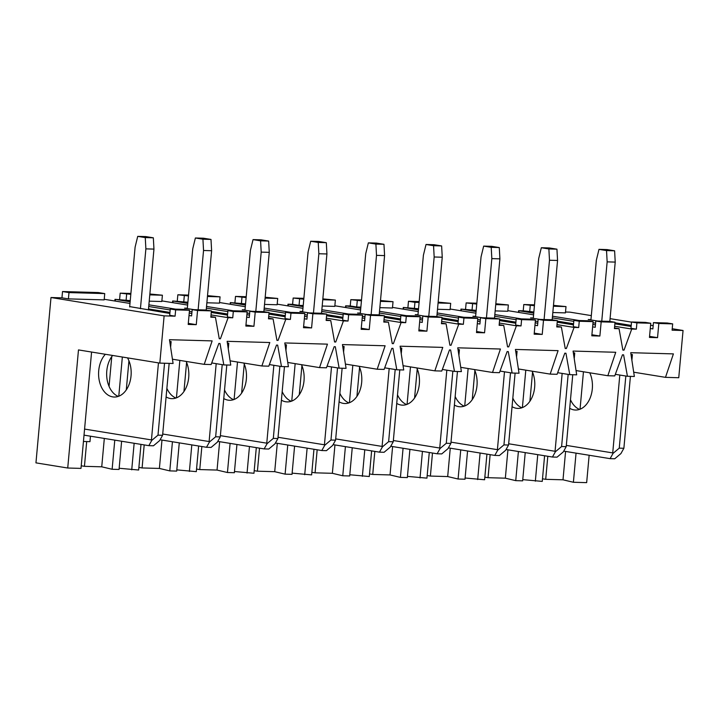 <?xml version="1.0" encoding="UTF-8"?>
<svg xmlns="http://www.w3.org/2000/svg" width="719" height="719" viewBox="0 0 719 719"><rect width="100%" height="100%" fill="white"/><g stroke="black" fill="none" stroke-linecap="round" stroke-linejoin="round"><path stroke-width="1.08" d="M592.627 326.875L595.215 327.289L595.781 320.989L601.174 321.869L599.88 336.034L591.809 335.809L593.103 321.636L579.262 321.249L578.687 327.549L574.077 327.415L566.374 348.508L565.224 348.481L561.386 327.064L556.776 326.929L557.351 320.629L551.967 319.757L538.127 319.371L543.51 320.243L542.225 334.416L534.154 334.182L535.439 320.018L521.599 319.622L521.032 325.923L516.413 325.797L508.719 346.891L507.56 346.855L503.731 325.437L499.121 325.303L499.696 319.002L494.304 318.131L480.472 317.744L485.855 318.616L484.561 332.789L476.49 332.564L477.784 318.391L463.944 317.996L463.369 324.296L458.758 324.17L451.056 345.264L449.905 345.228L446.077 323.811L441.457 323.685L442.032 317.385L436.649 316.513L422.808 316.117L428.2 316.989L426.906 331.162L418.835 330.938L420.121 316.764L406.289 316.378L405.714 322.669L401.103 322.543L393.401 343.637L392.25 343.61L388.413 322.184L383.802 322.058L384.377 315.758L378.985 314.886L365.153 314.491L370.537 315.371L369.251 329.536L361.172 329.311L362.466 315.138L348.625 314.751L348.05 321.051L343.439 320.917L335.737 342.01L334.587 341.983L330.758 320.566L326.147 320.431L326.714 314.131L321.33 313.259L307.489 312.873L312.882 313.745L311.588 327.918L303.517 327.684L304.811 313.52L290.97 313.125L290.395 319.425L285.785 319.299L278.082 340.393L276.932 340.357L273.094 318.939L268.484 318.805L269.059 312.504L263.675 311.633L249.835 311.246L255.218 312.118L253.933 326.291L245.862 326.067L247.147 311.893L233.307 311.498L232.74 317.798L228.121 317.672L220.427 338.766L219.268 338.73L215.439 317.313L210.829 317.187L211.404 310.887L206.011 310.015L192.18 309.619L197.563 310.491L211.404 310.887M197.563 310.491L196.269 324.664L188.198 324.44L189.492 310.266L175.652 309.88L175.077 316.171L164.121 315.866L50.995 297.522L35.95 462.865L67.73 468.015L80.995 468.393L91.583 352.04M67.73 468.015L78.479 349.919L159.825 363.104L164.121 315.866M159.825 363.104L173.09 363.481L169.468 339.701L212.141 340.896L204.223 364.353L211.143 364.551L218.846 343.457L219.996 343.493L223.825 364.91L230.745 365.108L227.132 341.318L269.796 342.523L261.878 365.98L268.798 366.178L276.5 345.084L277.651 345.111L281.488 366.537L288.4 366.726L284.787 342.945L327.451 344.149L319.542 367.607L326.462 367.804L334.155 346.702L335.315 346.738L339.143 368.155L346.064 368.353L342.442 344.572L385.114 345.776L377.196 369.233L384.117 369.422L391.819 348.329L392.969 348.364L396.798 369.782L403.719 369.979L400.106 346.199L442.769 347.394L434.851 370.851L441.772 371.049L449.474 349.955L450.624 349.991L454.462 371.408L461.382 371.606L457.76 347.816L500.433 349.021L492.515 372.478L499.435 372.676L507.138 351.582L508.288 351.609L512.117 373.035L519.037 373.224L515.424 349.443L558.088 350.647L550.17 374.105L557.09 374.302L564.792 353.2L565.943 353.236L569.781 374.653L576.692 374.851L573.079 351.07L615.743 352.274L607.834 375.731L614.754 375.92L622.447 354.827L623.607 354.862L627.435 376.28L634.356 376.477L630.734 352.696L673.406 353.892L665.488 377.349L678.754 377.727L683.05 330.488L672.094 330.183L672.669 323.883L658.829 323.487L657.543 337.66L649.464 337.436L650.758 323.262L636.917 322.876L636.351 329.167L631.731 329.041L624.029 350.135L622.879 350.108L619.05 328.682L614.439 328.556L615.006 322.256L609.622 321.384L595.781 320.989M601.174 321.869L615.006 322.256M543.51 320.243L557.351 320.629M485.855 318.616L499.696 319.002M428.2 316.989L442.032 317.385M370.537 315.371L384.377 315.758M312.882 313.745L326.714 314.131M255.218 312.118L269.059 312.504M547.806 456.277L545.703 479.321L563.004 479.807L573.394 482.269L586.659 482.638L589.149 455.253M545.703 479.321L542.494 478.8M522.767 479.636L542.261 481.388L544.598 455.756M490.142 454.651L488.048 477.695L505.34 478.18L515.739 480.643L522.659 480.84L525.23 452.619M488.048 477.695L484.84 477.173M465.112 478.009L484.606 479.762L486.934 454.129M432.487 453.024L430.384 476.068L447.685 476.562L458.084 479.016L465.004 479.214L467.566 450.993M430.384 476.068L427.185 475.556M407.448 476.382L426.942 478.135L429.279 452.503M374.824 451.406L372.73 474.45L390.031 474.935L400.42 477.389L407.34 477.587L409.911 449.366M372.73 474.45L369.521 473.929M349.793 474.756L369.287 476.517L371.624 450.885M317.169 449.779L315.075 472.823L332.367 473.309L342.765 475.771L349.686 475.96L352.247 447.739M315.075 472.823L311.866 472.302M292.13 473.138L311.633 474.891L313.96 449.258M259.514 448.153L257.411 471.197L274.712 471.682L285.101 474.145L292.022 474.342L294.592 446.122M257.411 471.197L254.202 470.675M234.475 471.511L253.969 473.264L256.306 447.631M201.85 446.526L199.756 469.57L217.048 470.064L227.447 472.518L234.367 472.716L236.937 444.495M199.756 469.57L196.548 469.058M176.82 469.884L196.314 471.637L198.642 446.005M144.195 444.908L142.092 467.952L159.393 468.437L169.792 470.891L176.703 471.089L179.274 442.868M142.092 467.952L138.893 467.431M119.156 468.258L138.65 470.019L140.987 444.387M86.693 441.565L84.438 466.325L101.739 466.811L112.128 469.273L119.048 469.462L121.619 441.241M84.438 466.325L81.229 465.804M104.74 293.595L98.269 292.543L62.526 291.537L61.951 297.837L68.413 298.879L104.165 299.886L104.74 293.595L68.988 292.588L68.413 298.879M215.439 317.313L210.883 316.576M191.82 313.484L189.232 313.062M170.178 309.979L148.725 306.501M129.977 303.454L104.219 299.284M61.951 297.837L50.995 297.522M189.492 310.266L184.1 309.395L170.268 308.999L169.693 315.299L175.077 316.171M169.855 313.475L129.69 306.6M148.509 308.936L169.954 312.414M189.016 315.497L191.605 315.92L192.18 309.619M228.121 317.672L211.035 314.904M191.973 311.812L189.385 311.39M175.598 309.152L148.878 304.82M130.13 301.782L114.995 299.329L115.516 301.117M220.427 338.766L219.241 338.577M232.74 317.798L227.348 316.926L227.923 310.626L233.307 311.498M227.519 315.102L211.26 312.468M194.049 309.673L184.621 308.145L187.353 308.226M211.35 311.399L227.617 314.032M246.671 317.124L249.259 317.546L249.835 311.246M273.094 318.939L268.538 318.202M249.484 315.111L246.896 314.688M227.833 311.597L206.389 308.118M187.641 305.081L161.883 300.901M149.786 294.862L162.395 295.212L161.82 301.513L149.21 301.162M130.238 300.623L114.995 299.329L114.842 301M247.147 311.893L241.764 311.021L227.923 310.626M303.616 326.624L311.588 327.918M304.335 318.751L306.923 319.173L307.489 312.873M269.014 313.026L285.272 315.659M348.05 321.051L342.666 320.18L343.242 313.879L357.082 314.266L362.466 315.138M342.837 318.346L326.57 315.713M309.359 312.927L299.94 311.399L302.672 311.471M326.669 314.643L342.927 317.286M361.99 320.377L364.578 320.791L365.153 314.491M388.413 322.184L383.856 321.447M364.803 318.355L362.214 317.942M343.152 314.85L321.708 311.372M302.951 308.334L277.192 304.155M265.104 298.106L277.714 298.466L277.139 304.766L264.529 304.407M245.556 303.876L230.314 302.582L230.835 304.362M343.439 320.917L326.354 318.149M307.292 315.057L304.703 314.643M290.907 312.406L264.197 308.074M245.449 305.036L230.314 302.582L230.161 304.254M534.963 325.249L537.551 325.671L538.127 319.371M521.032 325.923L515.64 325.051L516.215 318.751L521.599 319.622M515.811 323.226L499.552 320.584M482.341 317.798L472.913 316.27L475.645 316.342M499.642 319.524L515.909 322.157M561.386 327.064L556.83 326.318M537.776 323.235L535.188 322.813M516.125 319.721L494.681 316.243M475.933 313.205L450.175 309.026M438.078 302.987L450.687 303.337L450.112 309.637L437.503 309.278M418.53 308.748L403.287 307.453L403.134 309.125M516.413 325.797L499.328 323.02M480.265 319.928L477.677 319.515M463.89 317.277L437.17 312.945M418.422 309.907L403.287 307.453L403.808 309.233M534.244 333.122L542.225 334.416M516.215 318.751L530.056 319.137L535.439 320.018M566.374 348.508L565.197 348.32M419.105 302.447L414.944 302.331L414.369 308.631M414.944 302.331L408.473 301.279L419.177 301.585M450.687 303.337L438.159 302.124M578.687 327.549L573.304 326.678L573.879 320.377L579.262 321.249M573.465 324.844L557.207 322.211M539.996 319.425L530.577 317.897L533.3 317.969M557.306 321.141L573.564 323.784M619.05 328.682L614.493 327.945M595.431 324.853L592.842 324.44M573.789 321.348L552.336 317.87M533.588 314.832L507.83 310.653M495.813 303.742L508.351 304.964L507.776 311.264L495.166 310.905M476.185 310.374L460.951 309.08L461.472 310.86M574.077 327.415L556.982 324.646M537.929 321.555L535.34 321.141M521.545 318.903L494.834 314.571M476.086 311.534L460.951 309.08L460.798 310.752M591.908 334.748L599.88 336.034M537.758 454.651L535.34 481.191M261.878 365.98L230.098 360.83M186.598 362.421L183.947 391.496M179.84 360.408L176.434 397.841M172.443 441.763L169.792 470.891M246.123 297.576L235.499 296.408L234.924 302.708M235.499 296.408L246.204 296.713M265.185 297.244L277.714 298.466M393.401 343.637L392.214 343.448M241.961 297.459L241.395 303.76M62.526 291.537L68.988 292.588M130.813 294.323L120.181 293.163L119.615 299.464M120.181 293.163L130.885 293.46M149.867 293.999L162.395 295.212M188.297 323.37L196.269 324.664M126.652 294.206L126.077 300.506M553.477 305.368L566.006 306.591L553.396 306.231M534.415 305.701L523.792 304.532L534.496 304.838M665.488 377.349L633.7 372.199M583.451 371.777L580.044 409.21M576.054 453.132L573.394 482.269M223.825 364.91L211.728 362.951M128.935 360.794L126.292 389.878M122.347 357.028L118.779 396.214M114.779 440.136L112.128 469.273M607.834 375.731L576.045 370.573M111.769 356.561L109.054 386.364M104.318 438.437L101.739 466.811M134.147 443.272L131.73 469.822M565.583 451.433L563.004 479.807M627.435 376.28L615.338 374.32M532.545 372.172L529.903 401.247M525.796 370.15L522.389 407.592M518.39 451.505L515.739 480.643M550.17 374.105L518.39 368.955M480.103 453.024L477.686 479.573M636.351 329.167L630.958 328.295L631.534 321.995L645.374 322.391L650.758 323.262M672.669 323.883L667.277 323.011L653.445 322.615L658.829 323.487M650.282 328.493L652.87 328.916L653.445 322.615M569.781 374.653L557.674 372.694M474.891 370.546L472.239 399.62M468.132 368.532L464.726 405.965M460.735 449.878L458.084 479.016M492.515 372.478L460.726 367.328M422.439 451.397L420.031 477.946M301.917 365.674L299.266 394.749M295.158 363.652L291.752 401.094M287.753 445.007L285.101 474.145M396.798 369.782L384.701 367.822M170.268 308.999L175.652 309.88M591.324 315.614L569.924 312.145L565.511 312.019M523.792 304.532L523.216 310.833L518.606 310.698L518.453 312.379M683.05 330.488L672.229 328.736M653.167 325.644L650.578 325.222M631.525 322.13L610.072 318.652M649.563 336.366L657.543 337.66M614.961 322.768L631.219 325.41M566.006 306.591L565.431 312.882L552.821 312.531M533.849 311.992L523.216 310.833M631.731 329.041L614.646 326.273M595.584 323.182L592.995 322.759M579.199 320.521L552.489 316.198M533.741 313.151L518.606 310.698L519.127 312.486M631.129 326.471L614.862 323.838M597.651 321.042L588.232 319.515L590.964 319.596M290.395 319.425L285.012 318.553L285.578 312.253L290.97 313.125M285.173 316.728L268.915 314.086M251.704 311.3L242.285 309.772L245.008 309.844M330.758 320.566L326.201 319.82M307.139 316.737L304.55 316.315M285.497 313.223L264.044 309.745M245.296 306.707L219.538 302.528M207.449 296.489L220.059 296.839L219.484 303.139L206.874 302.78M187.893 302.25L172.659 300.955L172.506 302.627M285.785 319.299L268.69 316.522M249.637 313.43L247.048 313.017M233.253 310.779L206.542 306.447M187.794 303.409L172.659 300.955L173.18 302.735M285.578 312.253L299.419 312.639L304.811 313.52M188.468 295.949L177.845 294.781L177.269 301.081M184.307 295.833L183.731 302.133M177.845 294.781L188.549 295.087M207.521 295.626L220.059 296.839M408.473 301.279L407.907 307.579M476.76 304.074L466.137 302.906L465.561 309.206M466.137 302.906L476.841 303.211M361.441 300.821L350.818 299.661L350.243 305.961L345.632 305.827L345.479 307.498M350.818 299.661L361.522 299.958M380.504 300.497L393.032 301.71L380.423 301.36M357.28 300.704L356.705 307.004L350.243 305.961M393.032 301.71L392.457 308.011L379.848 307.66M360.866 307.121L356.705 307.004M463.369 324.296L457.985 323.424L458.56 317.124L463.944 317.996M458.147 321.6L441.888 318.966M424.677 316.171L415.258 314.643L417.982 314.724M441.987 317.897L458.246 320.53M477.308 323.622L479.897 324.044L480.472 317.744M503.731 325.437L499.175 324.7M480.112 321.609L477.524 321.186M458.47 318.095L437.017 314.616M418.269 311.579L392.511 307.399M458.758 324.17L441.673 321.402M422.61 318.31L420.022 317.888M406.226 315.65L379.515 311.318M360.767 308.28L345.632 305.827L346.154 307.615M451.056 345.264L449.878 345.075M476.589 331.495L484.561 332.789M458.56 317.124L472.392 317.519L477.784 318.391M508.719 346.891L507.533 346.693M454.462 371.408L442.356 369.449M364.785 449.77L362.367 476.32M392.61 446.562L390.031 474.935M410.477 366.906L407.071 404.339M403.071 448.261L400.42 477.389M417.227 368.919L414.584 397.993M512.117 373.035L500.02 371.067M624.029 350.135L622.852 349.946M508.351 304.964L495.742 304.604M636.917 322.876L631.534 321.995M530.254 305.584L529.687 311.875M472.599 303.957L472.024 310.257M573.879 320.377L587.711 320.764L593.103 321.636M434.851 370.851L403.071 365.701M303.786 299.203L293.163 298.034L292.588 304.335L287.977 304.2L287.825 305.881M293.163 298.034L303.867 298.34M322.84 298.87L335.369 300.093L322.759 299.733M299.625 299.086L299.05 305.377L292.588 304.335M335.369 300.093L334.802 306.384L322.193 306.033M303.211 305.494L299.05 305.377M377.196 369.233L345.408 364.075M405.714 322.669L400.33 321.797L400.896 315.497L406.289 316.378M400.492 319.973L384.234 317.34M367.023 314.545L357.604 313.017L360.327 313.098M384.332 316.27L400.591 318.912M419.644 321.995L422.233 322.418L422.808 316.117M446.077 323.811L441.52 323.074M422.457 319.982L419.869 319.56M400.807 316.477L379.362 312.999M360.614 309.952L334.856 305.782M401.103 322.543L384.009 319.775M364.955 316.684L362.367 316.261M348.571 314.023L321.851 309.7M303.103 306.654L287.977 304.2L288.49 305.988M319.542 367.607L287.753 362.457M400.896 315.497L414.737 315.893L420.121 316.764M348.625 314.751L343.242 313.879M204.223 364.353L172.434 359.203M245.952 324.997L253.933 326.291M161.973 440.064L159.393 468.437M219.637 441.691L217.048 470.064M237.504 362.034L234.097 399.467M230.098 443.38L227.447 472.518M361.271 328.25L369.251 329.536M277.291 443.308L274.712 471.682M418.934 329.868L426.906 331.162M334.955 444.935L332.367 473.309M352.822 365.279L349.416 402.712M345.417 446.634L342.765 475.771M450.265 448.189L447.685 476.562M507.929 449.806L505.34 478.18M359.572 367.292L356.93 396.376M307.13 448.153L304.712 474.693M249.466 446.526L247.048 473.075M339.143 368.155L327.046 366.196M244.253 364.048L241.611 393.122M191.811 444.899L189.394 471.448M281.488 366.537L269.382 364.569M335.737 342.01L334.56 341.822M278.082 340.393L276.905 340.195M601.749 321.159L607.151 261.86L606.53 250.58L598.99 249.358L596.375 260.116L590.928 319.955M566.329 445.394L612.723 452.916L619.805 375.048M589.778 372.802A23.772 16.294 91.6 0 1 590.326 397.535A23.772 16.294 91.6 0 1 575.479 410.028A23.772 16.294 91.6 0 1 569.709 408.302M609.82 321.411L615.221 262.093L614.61 250.805L607.061 249.583L598.99 249.358M579.532 409.399A23.772 16.294 91.6 0 1 570.482 399.737M615.221 262.093L607.151 261.86M606.53 250.58L614.61 250.805M631.021 354.548L632.396 354.593L630.994 354.359M612.723 452.916L613.064 453.356L619.257 448.153L623.876 448.279L630.419 376.37M625.827 376.019L619.257 448.153M631.884 360.246L632.396 354.593M623.876 448.279L620.919 453.581L614.718 458.785L610.107 458.65L613.064 453.356M610.107 458.65L563.714 451.137M544.094 319.533L549.487 260.242L548.876 248.954L541.335 247.731L538.711 258.489L533.273 318.328M508.675 443.776L555.059 451.289L562.15 373.422M532.123 371.175A23.772 16.294 91.6 0 1 532.671 395.908A23.772 16.294 91.6 0 1 517.815 408.401A23.772 16.294 91.6 0 1 512.045 406.675M552.165 319.793L557.558 260.467L556.946 249.178L549.406 247.956L541.335 247.731M521.877 407.772A23.772 16.294 91.6 0 1 512.827 398.11M557.558 260.467L549.487 260.242M548.876 248.954L556.946 249.178M573.358 352.93L574.742 352.966L573.331 352.741M555.059 451.289L555.401 451.73L561.602 446.526L566.212 446.661L572.755 374.743M568.163 374.392L561.602 446.526M574.229 358.619L574.742 352.966M566.212 446.661L563.256 451.954L557.063 457.158L552.444 457.032L555.401 451.73M552.444 457.032L506.059 449.51M486.43 317.915L491.832 258.615L491.221 247.327L483.671 246.105L481.056 256.872L475.61 316.702M451.011 442.149L497.404 449.672L504.486 371.795M474.459 369.557A23.772 16.294 91.6 0 1 475.016 394.282A23.772 16.294 91.6 0 1 460.16 406.783A23.772 16.294 91.6 0 1 454.39 405.049M494.501 318.166L499.903 258.84L499.292 247.561L491.751 246.338L483.671 246.105M464.213 406.154A23.772 16.294 91.6 0 1 455.172 396.484M499.903 258.84L491.832 258.615M491.221 247.327L499.292 247.561M515.703 351.303L517.087 351.339L515.676 351.115M497.404 449.672L497.746 450.112L503.947 444.908L508.558 445.034L515.101 373.116M510.508 372.775L503.947 444.908M516.566 356.992L517.087 351.339M508.558 445.034L505.601 450.328L499.399 455.531L494.789 455.406L497.746 450.112M494.789 455.406L448.404 447.883M428.776 316.288L434.168 256.989L433.557 245.709L426.016 244.487L423.401 255.245L417.955 315.084M393.356 440.522L439.74 448.045L446.832 370.168M416.804 367.93A23.772 16.294 91.6 0 1 417.353 392.664A23.772 16.294 91.6 0 1 402.505 405.157A23.772 16.294 91.6 0 1 396.726 403.422M436.846 316.54L442.248 257.222L441.628 245.934L434.087 244.712L426.016 244.487M406.559 404.527A23.772 16.294 91.6 0 1 397.508 394.857M442.248 257.222L434.168 256.989M433.557 245.709L441.628 245.934M458.048 349.677L459.423 349.722L458.012 349.488M439.74 448.045L440.082 448.485L446.283 443.281L450.894 443.407L457.446 371.489M452.853 371.148L446.283 443.281M458.911 355.366L459.423 349.722M450.894 443.407L447.946 448.701L441.745 453.914L437.134 453.779L440.082 448.485M437.134 453.779L390.741 446.256M371.121 314.661L376.513 255.362L375.902 244.083L368.362 242.86L365.737 253.618L360.291 313.457M335.692 438.896L382.086 446.418L389.177 368.55M359.141 366.304A23.772 16.294 91.6 0 1 359.698 391.037A23.772 16.294 91.6 0 1 344.841 403.53A23.772 16.294 91.6 0 1 339.071 401.804M379.183 314.913L384.584 255.596L383.973 244.307L376.432 243.085L368.362 242.86M348.904 402.901A23.772 16.294 91.6 0 1 339.853 393.239M384.584 255.596L376.513 255.362M375.902 244.083L383.973 244.307M400.384 348.05L401.768 348.095L400.357 347.861M382.086 446.418L382.427 446.858L388.628 441.655L393.239 441.781L399.782 369.872M395.189 369.521L388.628 441.655M401.256 353.748L401.768 348.095M393.239 441.781L390.282 447.083L384.081 452.287L379.47 452.152L382.427 446.858M379.47 452.152L333.086 444.639M313.457 313.035L318.859 253.744L318.238 242.456L310.698 241.233L308.083 251.992L302.636 311.83M278.037 437.278L324.431 444.791L331.513 366.924M301.486 364.677A23.772 16.294 91.6 0 1 302.034 389.41A23.772 16.294 91.6 0 1 287.187 401.903A23.772 16.294 91.6 0 1 281.417 400.177M321.528 313.295L326.929 253.969L326.318 242.68L318.769 241.458L310.698 241.233M291.24 401.274A23.772 16.294 91.6 0 1 282.19 391.612M326.929 253.969L318.859 253.744M318.238 242.456L326.318 242.68M342.729 346.432L344.104 346.468L342.702 346.243M324.431 444.791L324.772 445.232L330.965 440.028L335.584 440.163L342.127 368.245M337.535 367.894L330.965 440.028M343.592 352.121L344.104 346.468M335.584 440.163L332.627 445.456L326.426 450.66L321.815 450.534L324.772 445.232M321.815 450.534L275.422 443.012M255.802 311.417L261.195 252.117L260.584 240.829L253.043 239.607L250.419 250.374L244.981 310.204M220.382 435.651L266.767 443.174L273.858 365.297M243.831 363.059A23.772 16.294 91.6 0 1 244.379 387.784A23.772 16.294 91.6 0 1 229.523 400.285A23.772 16.294 91.6 0 1 223.753 398.551M263.873 311.669L269.266 252.342L268.654 241.063L261.114 239.84L253.043 239.607M233.585 399.656A23.772 16.294 91.6 0 1 224.535 389.986M269.266 252.342L261.195 252.117M260.584 240.829L268.654 241.063M285.066 344.805L286.45 344.841L285.039 344.617M266.767 443.174L267.108 443.614L273.31 438.41L277.92 438.536L284.463 366.618M279.871 366.277L273.31 438.41M285.937 350.495L286.45 344.841M277.92 438.536L274.964 443.83L268.771 449.033L264.152 448.908L267.108 443.614M264.152 448.908L217.767 441.385M198.138 309.79L203.54 250.491L202.929 239.211L195.379 237.989L192.764 248.747L187.317 308.586M162.719 434.024L209.112 441.547L216.194 363.67M186.167 361.432A23.772 16.294 91.6 0 1 186.724 386.166A23.772 16.294 91.6 0 1 171.868 398.659A23.772 16.294 91.6 0 1 166.098 396.924M206.209 310.042L211.611 250.724L211 239.436L203.459 238.214L195.379 237.989M175.921 398.029A23.772 16.294 91.6 0 1 166.88 388.359M211.611 250.724L203.54 250.491M202.929 239.211L211 239.436M227.411 343.179L228.795 343.224L227.384 342.99M209.112 441.547L209.454 441.987L215.655 436.784L220.266 436.909L226.809 364.991M222.216 364.65L215.655 436.784M228.274 348.868L228.795 343.224M220.266 436.909L217.309 442.203L211.107 447.416L206.497 447.281L209.454 441.987M206.497 447.281L160.112 439.758M140.43 308.703L145.876 248.864L145.265 237.585L137.724 236.362L135.109 247.12L129.663 306.959M84.572 429.081L151.448 439.92L158.459 362.888M127.524 357.873A23.772 16.294 91.6 0 1 129.456 383.452A23.772 16.294 91.6 0 1 114.213 397.032A23.772 16.294 91.6 0 1 98.719 370.653A23.772 16.294 91.6 0 1 105.369 354.278M148.411 309.997L153.956 249.098L153.336 237.809L145.795 236.587L137.724 236.362M90.459 436.19L89.965 441.655L83.449 441.466M118.267 396.403A23.772 16.294 91.6 0 1 106.789 370.878A23.772 16.294 91.6 0 1 112.613 355.456M153.956 249.098L145.876 248.864M145.265 237.585L153.336 237.809M169.756 341.552L171.131 341.597L169.72 341.363M151.448 439.92L151.79 440.361L157.991 435.157L162.602 435.283L169.154 363.374M164.534 363.239L157.991 435.157M170.619 347.25L171.131 341.597M162.602 435.283L159.645 440.585L153.453 445.789L148.833 445.654L151.79 440.361M148.833 445.654L84.195 435.175L84.078 434.537"/></g></svg>
